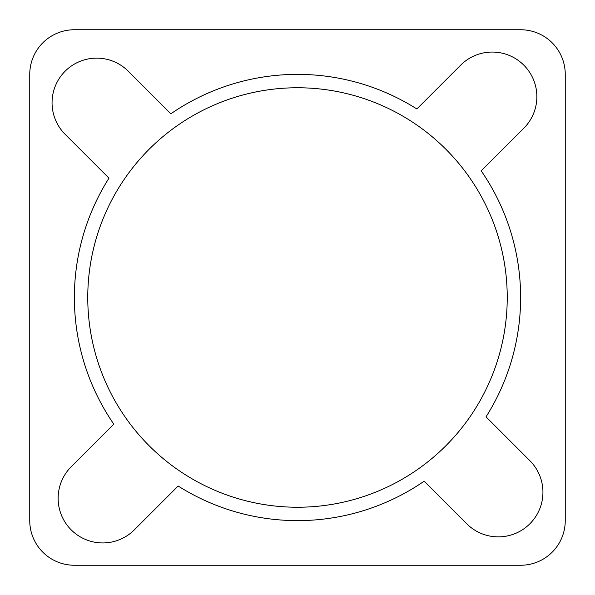 <?xml version="1.0" encoding="UTF-8"?>
<svg xmlns="http://www.w3.org/2000/svg" width="595" height="595" viewBox="0 0 595 595"><rect width="100%" height="100%" fill="white"/><g stroke="black" fill="none" stroke-linecap="round" stroke-linejoin="round"><path stroke-width="0.89" d="M507.238 297.5A209.738 209.738 0 0 0 192.631 115.861A209.738 209.738 0 0 0 192.631 479.139A209.738 209.738 0 0 0 507.238 297.5M128.245 71.207A44.625 44.625 0 0 0 65.13 71.207A44.625 44.625 0 0 0 65.13 134.314L108.974 178.158A223.125 223.125 0 0 0 113.809 424.153L71.207 466.755A44.625 44.625 0 0 0 71.207 529.87A44.625 44.625 0 0 0 134.314 529.87L178.158 486.026A223.125 223.125 0 0 0 424.153 481.191L466.755 523.793A44.625 44.625 0 0 0 529.87 523.793A44.625 44.625 0 0 0 529.87 460.686L486.026 416.842A223.125 223.125 0 0 0 481.191 170.847L523.793 128.245A44.625 44.625 0 0 0 523.793 65.13A44.625 44.625 0 0 0 460.686 65.13L416.842 108.974A223.125 223.125 0 0 0 170.847 113.809L128.245 71.207M74.375 29.75L520.625 29.75A44.625 44.625 0 0 1 565.25 74.375L565.25 520.625A44.625 44.625 0 0 1 520.625 565.25L74.375 565.25A44.625 44.625 0 0 1 29.75 520.625L29.75 74.375A44.625 44.625 0 0 1 74.375 29.75"/></g></svg>
